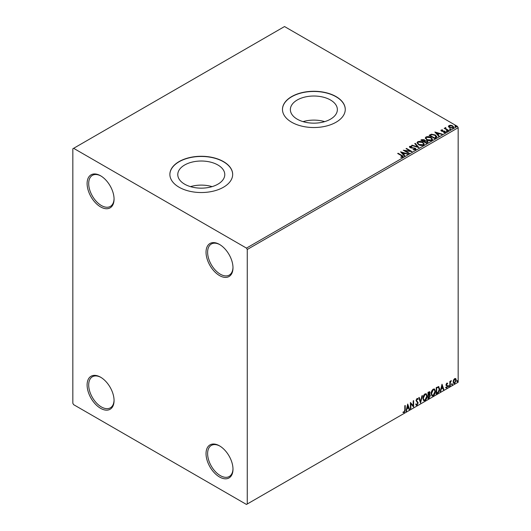 <?xml version="1.0" encoding="UTF-8"?>
<svg xmlns="http://www.w3.org/2000/svg" width="531" height="531" viewBox="0 0 531 531"><rect width="100%" height="100%" fill="white"/><g stroke="black" fill="none" stroke-linecap="round" stroke-linejoin="round"><path stroke-width="0.8" d="M219.515 244.439L219.515 244.439A19.063 11.005 -120 0 0 206.035 252.225A19.063 11.005 -120 0 0 219.515 275.569A19.063 11.005 -120 0 0 232.99 267.79A19.063 11.005 -120 0 0 219.515 244.439M232.99 267.319A17.941 10.361 60 0 1 229.279 275.085A17.941 10.361 60 0 1 220.305 274.195A17.941 10.361 60 0 1 208.583 258.385A17.941 10.361 60 0 1 211.338 244.008A17.941 10.361 60 0 1 219.914 244.678M100.585 175.781L100.585 175.781A19.063 11.005 -120 0 0 87.104 183.56A19.063 11.005 -120 0 0 100.585 206.904A19.063 11.005 -120 0 0 114.065 199.125A19.063 11.005 -120 0 0 100.585 175.781M114.059 198.654A17.941 10.361 60 0 1 110.348 206.42A17.941 10.361 60 0 1 101.375 205.53A17.941 10.361 60 0 1 89.659 189.726A17.941 10.361 60 0 1 92.407 175.349A17.941 10.361 60 0 1 100.99 176.02M100.585 377.196L100.585 377.196A19.063 11.005 -120 0 0 87.104 384.975A19.063 11.005 -120 0 0 100.585 408.319A19.063 11.005 -120 0 0 114.065 400.54A19.063 11.005 -120 0 0 100.585 377.196M114.059 400.069A17.941 10.361 60 0 1 110.348 407.835A17.941 10.361 60 0 1 101.375 406.945A17.941 10.361 60 0 1 89.659 391.141A17.941 10.361 60 0 1 92.407 376.764A17.941 10.361 60 0 1 100.99 377.435M219.515 445.854L219.515 445.854A19.063 11.005 -120 0 0 206.035 453.64A19.063 11.005 -120 0 0 219.515 476.984A19.063 11.005 -120 0 0 232.99 469.205A19.063 11.005 -120 0 0 219.515 445.854M232.99 468.734A17.941 10.361 60 0 1 229.279 476.499A17.941 10.361 60 0 1 220.305 475.61A17.941 10.361 60 0 1 208.583 459.8A17.941 10.361 60 0 1 211.338 445.423A17.941 10.361 60 0 1 219.914 446.093M330.481 99.994A23.503 13.567 0 0 0 304.874 97.054A23.503 13.567 0 0 0 290.364 109.585A23.503 13.567 0 0 0 297.247 119.183A23.503 13.567 0 0 0 322.861 122.123A23.503 13.567 0 0 0 337.364 109.585A23.503 13.567 0 0 0 330.481 99.994M324.673 121.632A23.503 13.567 0 0 0 303.055 121.632M217.896 164.995A23.503 13.567 0 0 0 192.282 162.055A23.503 13.567 0 0 0 177.779 174.586A23.503 13.567 0 0 0 184.662 184.184A23.503 13.567 0 0 0 210.269 187.124A23.503 13.567 0 0 0 224.779 174.586A23.503 13.567 0 0 0 217.896 164.995M212.088 186.633A23.503 13.567 0 0 0 190.47 186.633M223.478 161.59A31.395 18.127 0 0 0 189.262 157.661A31.395 18.127 0 0 0 169.88 174.407A31.395 18.127 0 0 0 179.08 187.224A31.395 18.127 0 0 0 213.296 191.153A31.395 18.127 0 0 0 232.671 174.407A31.395 18.127 0 0 0 223.478 161.59M232.671 174.493A31.395 18.127 0 0 0 223.478 161.769A31.395 18.127 0 0 0 189.335 157.826A31.395 18.127 0 0 0 169.88 174.493M336.063 96.589A31.395 18.127 0 0 0 301.847 92.659A31.395 18.127 0 0 0 282.472 109.406A31.395 18.127 0 0 0 291.665 122.223A31.395 18.127 0 0 0 325.881 126.152A31.395 18.127 0 0 0 345.263 109.406A31.395 18.127 0 0 0 336.063 96.589M345.263 109.492A31.395 18.127 0 0 0 336.063 96.768A31.395 18.127 0 0 0 301.92 92.825A31.395 18.127 0 0 0 282.472 109.492M72.833 148.773L72.833 403.288L73.63 404.662L246.47 504.45L247.267 503.992L247.267 249.477L246.47 248.103L73.63 148.315L72.833 148.773M448.489 126.564L448.967 125.515L450.786 125.236L452.644 125.827L453.706 127.174L453.169 127.938L449.511 127.632L448.436 126.278M445.728 127.958L445.994 128.814L448.682 130.44L448.257 130.692L444.201 128.349L445.224 128.449L445.297 127.632L445.761 127.526L445.635 128.402M444.513 128.529L445.224 128.814L445.297 127.632L445.297 127.998L445.761 127.526M440.922 130.619L441.168 130.015L442.569 129.869L442.668 130.214L441.692 130.287L441.825 130.838L445.018 131.283L445.29 132.484L443.863 132.67L443.73 132.312L444.746 132.226L444.613 131.542L442.184 131.383L441.42 131.097L441.168 130.015L440.876 130.427M441.692 130.287L441.825 131.203L442.296 131.363L442.296 130.991M445.609 132.033L445.29 132.484M443.73 132.684L444.746 132.591L444.613 131.542M435.951 137.788L434.663 138.538L429.114 135.332L431.477 134.197L435.374 135L436.86 136.726L435.951 137.788M426.413 143.304L420.857 140.098L421.647 139.646L424.302 139.699L424.959 140.682L427.256 140.994L428.032 141.976L426.413 143.304M424.979 140.536L424.959 141.047L427.256 141.359L427.256 140.994M418.939 147.611L411.611 145.434L412.076 145.169L417.638 146.821L414.777 143.609L415.242 143.343L418.939 147.611M409.262 153.2L408.837 153.446L403.288 150.246L410.197 151.03L406.062 148.64L406.487 148.395L412.036 151.6L405.133 150.817L409.262 153.2M400.872 157.342L402.193 157.156L401.356 155.623L397.666 153.492L398.091 153.24L401.841 155.404C403.016 155.888 403.328 156.459 402.77 157.116L401.078 157.349L400.872 156.977L402.319 156.685M403.148 156.605L402.77 157.116M246.47 248.103L457.37 126.338L284.53 26.55L73.63 148.315M400.58 151.806L407.981 153.944L407.516 154.209L405.166 153.512L403.606 154.408L404.814 155.769L404.35 156.034L400.58 151.806M415.561 149.729L413.098 149.749L415.249 149.005L414.963 149.782L414.797 148.428L410.058 147.664L409.753 146.344L411.764 146.264L411.777 146.656L410.317 146.675L410.463 147.406L415.229 148.182L415.965 149.151L415.561 149.729M409.408 146.861L409.753 146.344L409.753 146.709L411.764 146.636L411.764 146.264M410.317 146.675L410.463 147.771L411.439 148.036L411.439 147.671M418.534 144.671L417.014 142.786L417.705 141.757C419.517 141.107 421.209 141.253 422.782 142.189L424.276 144.08L423.572 145.102C421.773 145.74 420.094 145.594 418.534 144.671M426.791 139.905L425.271 138.02L425.955 136.991C427.767 136.341 429.46 136.487 431.033 137.423L432.533 139.314L431.822 140.337C430.03 140.974 428.351 140.828 426.791 139.905M434.876 132.007L442.277 134.137L441.812 134.409L439.462 133.712L437.902 134.608L439.11 135.969L438.646 136.235L434.876 132.007M446.511 131.243L446.405 130.772L447.221 130.832L447.328 131.303L446.511 131.243L446.405 130.772L446.405 131.137L447.221 131.197L447.221 130.832L447.328 131.303M449.784 129.352L449.677 128.88L450.494 128.94L450.6 129.418L449.784 129.352L449.677 128.88L449.677 129.245L450.494 129.312L450.494 128.94L450.6 129.418M455.12 126.272L455.014 125.801L455.83 125.86L455.937 126.332L455.12 126.272L455.014 125.801L455.014 126.166L455.83 126.225L455.83 125.86L455.937 126.332M453.527 380.004L454.682 378.563L455.83 378.669L456.242 380.096L454.682 383.409L453.753 383.495L453.116 381.902L453.527 380.004M455.605 378.484L456.242 380.096M449.843 386.123L449.843 381.437L450.268 381.192L450.268 381.882L451.337 380.654L450.334 382.652L450.268 385.871L449.843 386.123M446.883 383.063L447.706 383.256L446.498 384.49L447.706 386.083L446.803 387.955L445.927 387.829L447.281 386.356L446.067 384.763L446.883 383.063L447.706 383.256L447.162 383.568M447.454 383.8L446.591 383.442L446.179 384.311L446.498 384.49M446.179 384.311L447.706 386.083M446.173 387.252L446.757 387.404M447.175 385.964L446.206 385.406M438.414 386.541L439.668 388.871C439.728 390.683 439.018 392.137 437.537 393.219L436.25 393.969L436.25 387.557L438.891 386.654M429.499 391.632L429.745 392.535L429.221 394.201L430.415 395.515L429.108 398.091L427.999 398.735L427.999 392.323L429.679 391.692L430.057 392.721L429.539 394.387L430.01 394.467M420.525 403.042L418.747 397.666L419.211 397.394L420.559 401.476L421.913 395.834L422.377 395.568L420.525 403.042M410.848 408.631L410.423 408.877L410.423 402.471L413.198 405.651L413.198 400.865L413.622 400.62L413.622 407.031L410.848 403.865L410.848 408.631L410.423 408.512M404.801 409.978L404.801 405.717L405.226 405.472L405.226 409.799L404.21 412.627L403.162 412.494L403.381 411.877L404.21 411.976L404.801 409.978M247.267 503.992L458.167 382.227L458.167 127.712L247.267 249.477M407.715 404.031L409.567 409.374L409.102 409.64L408.531 407.914L406.972 408.817L406.401 411.2L405.936 411.465L407.715 404.031M417.034 398.489L418.103 398.954L417.771 399.538L417.027 399.146L416.47 400.281L418.176 402.83L417.008 405.239L416.284 405.292L415.76 404.562L416.105 404.038L416.974 404.602L417.751 403.069L416.045 400.553L417.034 398.489L417.665 398.449M416.377 404.489L416.974 404.602M417.771 399.538L416.709 398.967L416.151 400.102L416.47 400.281M422.875 398.515C422.842 396.703 423.546 395.164 424.979 393.902L426.267 393.783L427.143 396.02C427.17 397.832 426.459 399.365 425.012 400.62L423.751 400.719L422.875 398.515M431.126 393.75C431.092 391.938 431.796 390.398 433.236 389.137L434.524 389.024L435.393 391.254C435.427 393.066 434.716 394.599 433.269 395.854L432.008 395.953L431.126 393.75M442.011 384.232L443.863 389.568L443.398 389.84L442.827 388.115L441.268 389.017L440.697 391.4L440.232 391.666L442.011 384.232M448.489 386.449L448.848 385.712L449.199 386.037L448.848 386.78L448.171 386.263M448.848 385.712L449.199 386.037L448.881 385.858L448.529 386.595M451.762 384.557L452.12 383.82L452.472 384.145L452.12 384.889L451.443 384.378M452.12 383.82L452.472 384.145L452.153 383.966L451.801 384.703M457.098 381.477L457.457 380.74L457.808 381.066L457.457 381.809L456.779 381.298M457.457 380.74L457.808 381.066L457.49 380.886L457.138 381.623M457.37 126.338L458.167 127.712M404.907 405.651L404.907 409.613L403.892 412.448L404.21 412.627M403.892 412.448L402.843 412.308M407.642 404.33L409.567 409.374M406.972 408.817L408.531 407.914M406.653 408.631L406.401 411.2M407.755 405.558L407.436 405.372L406.839 407.868L408.352 407.363L407.755 405.558L407.158 408.054M410.423 402.511L413.198 405.651M413.304 400.805L413.304 406.819M410.529 408.452L410.848 403.865M416.151 400.102L417.857 402.651L416.689 405.06L417.008 405.239M416.689 405.06L416.138 405.173M415.786 403.852L416.656 404.423M417.499 398.389L418.103 398.954M417.791 398.768L417.532 399.219M417.452 399.358L416.709 398.967L417.452 399.358M418.992 397.52L420.559 401.476M421.959 395.807L420.353 402.518M426.108 393.71L427.143 396.02M426.824 395.834C426.851 397.653 426.141 399.186 424.7 400.434L425.012 400.62M424.7 400.434L423.599 400.613M425.869 394.414L424.681 394.36L422.981 398.084L423.851 399.936M426.718 396.265L426.021 394.487L424.999 394.546L423.3 398.263L424.003 400.042L424.999 399.969L426.718 396.265M429.221 394.201L430.415 395.515M430.097 395.336L428.789 397.911L429.108 398.091M428.789 397.911L427.999 398.363M429.672 395.582L429.002 394.818L428.105 395.263L428.424 397.825L429.991 395.761L429.32 395.004L428.424 395.442L428.424 397.825M429.38 394.865L429.002 394.818L429.38 394.865M429.632 392.98L428.55 392.296L429.313 392.794L428.55 392.296L428.105 392.548L428.424 394.785L429.632 392.98L428.869 392.482L428.424 392.734L428.424 394.785M434.358 388.944L435.393 391.254M435.081 391.068C435.108 392.887 434.398 394.42 432.951 395.668L433.269 395.854M432.951 395.668L431.849 395.847M434.119 389.654L432.938 389.595L431.238 393.318L432.101 395.17M434.969 391.5L434.278 389.721L433.256 389.781L431.557 393.498L432.254 395.276L433.256 395.203L434.969 391.5M438.725 386.581L439.349 388.685C439.409 390.504 438.706 391.951 437.225 393.04L437.537 393.219M437.225 393.04L436.25 393.604M438.467 387.298L437.869 387.092L436.363 387.783L436.674 393.066L438.281 391.978L439.237 389.117L438.188 387.278L436.674 387.969L436.674 393.066M437.869 387.092L438.314 387.179M441.945 384.53L443.863 389.568M441.268 389.017L442.827 388.115M440.956 388.831L440.697 391.4M442.051 385.758L441.732 385.572L441.135 388.068L442.648 387.564L442.051 385.758L441.453 388.254M447.142 383.614L446.591 383.442L447.142 383.614M446.71 384.909L447.248 385.254M447.387 385.898L446.491 387.769L446.803 387.955M446.491 387.769L445.609 387.643M445.854 387.072L446.438 387.225M445.887 385.221L446.724 385.745M448.529 385.526L448.881 385.858M449.949 381.371L450.268 381.882M450.932 380.734L451.131 381.271M450.169 381.822L450.334 382.652M450.016 382.473L450.268 385.871M451.801 383.634L452.153 383.966M455.93 379.911L454.363 383.223L454.682 383.409M454.363 383.223L453.6 383.382M455.16 379.028L454.363 378.955L453.222 381.477L453.859 382.765M455.817 380.342L454.682 379.134L453.54 381.656L454.005 382.884L454.682 382.831L455.817 380.342M455.007 378.908L454.363 378.955M457.138 380.554L457.49 380.886M397.984 153.671L398.091 153.24M398.091 153.612L403.109 156.778M401.834 157.269L401.834 156.904M400.951 152.218L407.562 154.182M404.602 155.895L403.606 154.408M401.954 152.556L403.221 154.342L404.416 153.286L401.954 152.556L403.221 153.977L404.416 153.286M403.221 154.342L403.221 153.977M403.952 150.631L410.197 151.395L410.197 151.03M406.374 148.826L406.487 148.395M406.487 148.76L411.379 151.587M408.943 153.386L405.133 150.817M413.164 149.762L413.164 149.384M413.164 149.755L414.963 149.782L414.797 148.793M409.441 147.047L409.753 146.709M410.317 147.041L410.463 147.771L410.317 147.041M411.439 148.036L412.521 148.049L412.521 147.684M412.521 148.049L415.229 148.554L415.229 148.182M415.229 148.554L415.939 149.324M412.029 145.56L412.076 145.169M412.076 145.534L417.638 147.187L417.638 146.821M414.99 143.855L415.242 143.343M415.242 143.709L418.64 147.525M417.027 142.978L417.705 141.757M417.705 142.122C419.517 141.472 421.209 141.618 422.782 142.554L422.782 142.189M422.782 142.554L424.262 144.259M417.764 143.104L418.959 144.79L422.988 145.149L423.546 144.1M422.351 142.434L418.289 142.076L417.744 142.912L418.959 144.425L422.988 144.784L423.565 143.914L422.351 142.434M422.988 145.149L422.988 144.784M418.959 144.79L418.959 144.425M421.176 140.277L424.302 140.065L424.302 139.699M424.302 140.065L424.959 141.047M427.256 141.359L427.999 142.155M426.758 142.812L427.309 141.857L426.824 141.239L425.165 141.054L424.203 141.531L426.267 143.091L427.263 142.036M423.851 141.445L424.362 140.542L423.884 139.952L421.86 140.177L423.638 141.571L424.309 140.715M423.638 141.571L423.851 141.08M421.86 140.177L423.638 141.206M426.267 143.091L426.758 142.447M424.203 141.531L426.267 142.726M425.285 138.213L425.955 136.991M425.955 137.356C427.767 136.706 429.46 136.852 431.033 137.794L431.033 137.423M431.033 137.794L432.519 139.494M426.015 138.339L427.216 140.025L431.238 140.383L431.803 139.341M430.608 137.668L426.546 137.31L425.995 138.146L427.216 139.66L431.238 140.018L431.822 139.149L430.608 137.668M431.238 140.383L431.238 140.018M427.216 140.025L427.216 139.66M429.433 135.511L431.477 134.197M431.477 134.562L435.374 135.365L435.374 135M435.374 135.365L436.84 136.905M435.984 137.323L434.949 135.246L431.776 134.635L430.11 135.412L434.524 138.326L436.077 136.759M430.11 135.412L434.524 137.96L436.104 136.938M434.524 138.326L434.524 137.96M435.247 132.418L441.858 134.383M438.898 136.089L437.902 134.608M436.25 132.757L437.517 134.542L438.712 133.487L436.25 132.757L437.517 134.177L438.712 133.487M437.517 134.542L437.517 134.177M441.168 130.38L441.898 130.214M442.569 130.208L442.569 129.869M441.692 130.653L441.825 131.203L441.692 130.653M442.296 131.363L444.255 131.369L444.255 131.004M444.255 131.369L445.018 131.655L445.018 131.283M445.018 131.655L445.569 132.206M444.746 132.591L444.613 131.914L444.746 132.591M446.511 131.608L446.405 131.137M447.221 131.197L447.328 131.675M444.626 128.469L444.626 128.104M445.224 128.814L445.297 127.998M445.728 128.323L445.994 128.814M445.994 129.179L448.363 130.626M449.784 129.723L449.677 129.245M450.494 129.312L450.6 129.783M448.489 126.929L448.967 125.515M448.967 125.88L450.786 125.601L450.786 125.236M450.786 125.601L452.644 126.192L452.644 125.827M452.644 126.192L453.686 127.354M449.465 126.166L449.943 127.759L452.664 128.017L453.016 127.267M449.133 126.531L449.465 125.801L449.943 127.394L452.664 127.652L453.049 127.088L452.22 126.079L449.465 125.801M452.664 128.017L452.664 127.652M449.943 127.759L449.943 127.394M455.12 126.637L455.014 126.166M455.83 126.225L455.937 126.703M401.841 155.775L401.841 155.404M421.647 140.011L421.647 139.646M429.957 135.213L429.957 134.847M434.982 138.06L434.982 137.695M443.146 131.356L443.146 130.991M447.321 130.022L447.321 129.657M410.111 146.961L410.111 147.326M423.565 143.914L423.565 144.279M417.744 142.912L417.744 143.277M424.362 140.542L424.362 140.914M427.309 141.857L427.309 142.228M431.822 139.149L431.822 139.514M425.995 138.146L425.995 138.511M441.56 130.487L441.56 130.852M444.925 131.96L444.925 132.332M453.049 127.088L453.049 127.453"/></g></svg>
